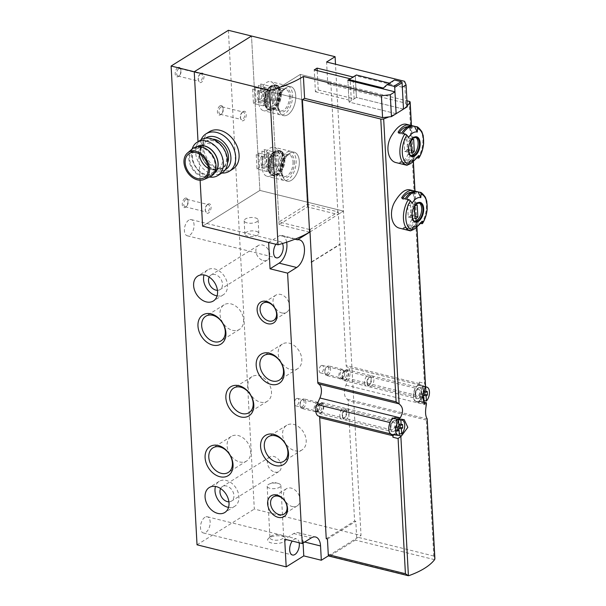 <?xml version="1.0" encoding="UTF-8"?>
<svg xmlns="http://www.w3.org/2000/svg" width="606" height="606" viewBox="0 0 606 606"><rect width="100%" height="100%" fill="white"/><g stroke="black" fill="none" stroke-linecap="round" stroke-linejoin="round"><path stroke-width="0.45" stroke-dasharray="3.03 2.27" d="M188.822 220.114A8.332 4.537 103.9 0 0 184.466 228.689A8.332 4.537 103.9 0 0 187.239 235.787A8.332 4.537 103.9 0 0 193.64 228.788A8.332 4.537 103.9 0 0 191.238 219.614A8.332 4.537 103.9 0 0 188.822 220.114M282.457 243.529A8.332 4.537 103.9 0 0 280.396 241.673A8.332 4.537 103.9 0 0 277.987 242.173A8.332 4.537 103.9 0 0 275.904 244.279M200.919 73.356A4.901 2.666 103.9 0 0 200.374 73.788A4.901 2.666 103.9 0 0 198.586 81.022A4.901 2.666 103.9 0 0 202.056 81.742A4.901 2.666 103.9 0 0 203.949 75.538A4.901 2.666 103.9 0 0 200.919 73.356M208.002 204.093A4.901 2.666 103.9 0 0 207.457 204.525A4.901 2.666 103.9 0 0 205.669 211.759A4.901 2.666 103.9 0 0 209.138 212.479A4.901 2.666 103.9 0 0 211.032 206.275A4.901 2.666 103.9 0 0 208.002 204.093M243.15 111.587A4.901 2.666 103.9 0 0 242.605 112.019A4.901 2.666 103.9 0 0 240.817 119.253A4.901 2.666 103.9 0 0 244.286 119.98A4.901 2.666 103.9 0 0 246.18 113.769A4.901 2.666 103.9 0 0 243.15 111.587M259.876 190.413L251.513 36.027L259.876 190.413L343.45 211.085L259.876 190.413L202.601 226.144L259.876 190.413M200.116 180.224L198.026 141.698L200.116 180.224M204.919 517.282A8.332 4.537 103.9 0 0 200.563 525.856A8.332 4.537 103.9 0 0 203.328 532.954A8.332 4.537 103.9 0 0 209.737 525.955A8.332 4.537 103.9 0 0 207.328 516.782A8.332 4.537 103.9 0 0 204.919 517.282M177.785 67.63A4.901 2.666 103.9 0 0 175.225 74.288A4.901 2.666 103.9 0 0 178.815 76.129A4.901 2.666 103.9 0 0 180.603 68.895A4.901 2.666 103.9 0 0 177.785 67.63M184.86 198.367A4.901 2.666 103.9 0 0 182.308 205.025A4.901 2.666 103.9 0 0 185.891 206.866A4.901 2.666 103.9 0 0 187.686 199.632A4.901 2.666 103.9 0 0 184.86 198.367M220.008 105.861A4.901 2.666 103.9 0 0 217.456 112.519A4.901 2.666 103.9 0 0 221.038 114.36A4.901 2.666 103.9 0 0 222.834 107.126A4.901 2.666 103.9 0 0 220.008 105.861M228.379 30.3L254.308 509.07L361.024 535.477L343.45 211.085L337.996 214.494L330.815 81.969L327.77 83.87L326.589 62.009M197.033 544.809L254.308 509.07M282.32 536.265A9.31 3.818 176.9 0 1 285.138 537.454A9.31 3.818 176.9 0 1 277.139 543.438A9.31 3.818 176.9 0 1 268.534 538.355A9.31 3.818 176.9 0 1 282.32 536.265M328.581 555.717L361.024 535.477M345.056 370.614A4.901 2.666 103.9 0 0 344.511 371.039A4.901 2.666 103.9 0 0 342.723 378.273A4.901 2.666 103.9 0 0 346.193 379A4.901 2.666 103.9 0 0 348.086 372.796A4.901 2.666 103.9 0 0 345.056 370.614M320.316 403.573A4.901 2.666 103.9 0 0 319.771 404.005A4.901 2.666 103.9 0 0 317.983 411.239A4.901 2.666 103.9 0 0 321.453 411.966A4.901 2.666 103.9 0 0 323.346 405.762A4.901 2.666 103.9 0 0 320.316 403.573M310.022 231.946L343.45 211.085L335.497 64.213M255.179 217.842A6.984 2.863 176.9 0 1 258.111 219.986A6.984 2.863 176.9 0 1 251.293 223.228A6.984 2.863 176.9 0 1 244.165 220.743A6.984 2.863 176.9 0 1 247.877 217.978A6.984 2.863 176.9 0 1 255.179 217.842M286.653 242.203A14.703 8.007 103.9 0 0 281.926 235.484A14.703 8.007 103.9 0 0 279.874 235.461L268.625 242.476M279.874 235.461L294.955 239.188M263.284 260.588A8.575 6.272 -122 0 0 267.397 260.057A8.575 6.272 -122 0 0 268.178 249.46A8.575 6.272 -122 0 0 258.323 245.506A8.575 6.272 -122 0 0 256.376 253.619A8.575 6.272 -122 0 0 263.284 260.588M274.738 472.089A8.575 6.272 -122 0 0 278.851 471.551A8.575 6.272 -122 0 0 279.639 460.961A8.575 6.272 -122 0 0 269.776 457A8.575 6.272 -122 0 0 267.829 465.12A8.575 6.272 -122 0 0 274.738 472.089M220.925 107.042A3.841 2.091 103.9 0 0 218.917 110.996A3.841 2.091 103.9 0 0 220.198 114.269A3.841 2.091 103.9 0 0 221.735 113.701A3.841 2.091 103.9 0 0 223.137 108.035A3.841 2.091 103.9 0 0 222.038 106.815A3.841 2.091 103.9 0 0 220.925 107.042M242.339 112.337A3.841 2.091 103.9 0 0 241.908 112.678A3.841 2.091 103.9 0 0 240.506 118.344A3.841 2.091 103.9 0 0 241.605 119.564A3.841 2.091 103.9 0 0 244.559 116.337A3.841 2.091 103.9 0 0 243.453 112.11A3.841 2.091 103.9 0 0 242.339 112.337M185.777 199.548A3.841 2.091 103.9 0 0 183.769 203.502A3.841 2.091 103.9 0 0 185.05 206.767A3.841 2.091 103.9 0 0 186.587 206.207A3.841 2.091 103.9 0 0 187.989 200.533A3.841 2.091 103.9 0 0 186.89 199.313A3.841 2.091 103.9 0 0 185.777 199.548M207.191 204.843A3.841 2.091 103.9 0 0 206.76 205.184A3.841 2.091 103.9 0 0 205.358 210.85A3.841 2.091 103.9 0 0 206.457 212.07A3.841 2.091 103.9 0 0 209.411 208.843A3.841 2.091 103.9 0 0 208.305 204.616A3.841 2.091 103.9 0 0 207.191 204.843M178.702 68.811A3.841 2.091 103.9 0 0 176.694 72.765A3.841 2.091 103.9 0 0 177.967 76.03A3.841 2.091 103.9 0 0 179.505 75.47A3.841 2.091 103.9 0 0 180.906 69.796A3.841 2.091 103.9 0 0 179.808 68.576A3.841 2.091 103.9 0 0 178.702 68.811M200.109 74.106A3.841 2.091 103.9 0 0 199.685 74.447A3.841 2.091 103.9 0 0 198.283 80.113A3.841 2.091 103.9 0 0 199.374 81.333A3.841 2.091 103.9 0 0 202.328 78.106A3.841 2.091 103.9 0 0 201.222 73.879A3.841 2.091 103.9 0 0 200.109 74.106M296.432 398.619A3.841 2.091 103.9 0 0 294.425 402.573A3.841 2.091 103.9 0 0 295.698 405.846A3.841 2.091 103.9 0 0 298.652 402.619A3.841 2.091 103.9 0 0 297.546 398.392A3.841 2.091 103.9 0 0 296.432 398.619M319.506 404.331A3.841 2.091 103.9 0 0 319.074 404.664A3.841 2.091 103.9 0 0 317.673 410.33A3.841 2.091 103.9 0 0 318.771 411.55A3.841 2.091 103.9 0 0 321.725 408.33A3.841 2.091 103.9 0 0 320.619 404.096A3.841 2.091 103.9 0 0 319.506 404.331M321.172 365.653A3.841 2.091 103.9 0 0 319.165 369.607A3.841 2.091 103.9 0 0 320.438 372.879A3.841 2.091 103.9 0 0 323.392 369.652A3.841 2.091 103.9 0 0 322.286 365.426A3.841 2.091 103.9 0 0 321.172 365.653M344.246 371.364A3.841 2.091 103.9 0 0 343.822 371.698A3.841 2.091 103.9 0 0 342.413 377.371A3.841 2.091 103.9 0 0 343.511 378.591A3.841 2.091 103.9 0 0 346.465 375.364A3.841 2.091 103.9 0 0 345.359 371.13A3.841 2.091 103.9 0 0 344.246 371.364M295.114 450.788A14.499 10.605 -122 0 0 302.068 449.887A14.499 10.605 -122 0 0 303.394 431.972A14.499 10.605 -122 0 0 286.721 425.283A14.499 10.605 -122 0 0 283.434 439.002A14.499 10.605 -122 0 0 295.114 450.788M290.713 369.577A14.499 10.605 -122 0 0 297.675 368.675A14.499 10.605 -122 0 0 298.993 350.768A14.499 10.605 -122 0 0 282.328 344.079A14.499 10.605 -122 0 0 279.033 357.798A14.499 10.605 -122 0 0 290.713 369.577M260.398 402.142A14.499 10.605 -122 0 0 267.36 401.24A14.499 10.605 -122 0 0 268.678 383.325A14.499 10.605 -122 0 0 252.013 376.637A14.499 10.605 -122 0 0 248.718 390.355A14.499 10.605 -122 0 0 260.398 402.142M239.628 461.931A14.499 10.605 -122 0 0 246.589 461.03A14.499 10.605 -122 0 0 247.907 443.122A14.499 10.605 -122 0 0 231.242 436.434A14.499 10.605 -122 0 0 227.947 450.152A14.499 10.605 -122 0 0 239.628 461.931M232.499 330.3A14.499 10.605 -122 0 0 239.461 329.399A14.499 10.605 -122 0 0 240.779 311.492A14.499 10.605 -122 0 0 224.114 304.803A14.499 10.605 -122 0 0 220.819 318.521A14.499 10.605 -122 0 0 232.499 330.3M292.266 506.571A10.128 7.408 -122 0 0 297.129 505.942A10.128 7.408 -122 0 0 298.054 493.42A10.128 7.408 -122 0 0 286.411 488.754A10.128 7.408 -122 0 0 284.108 498.337A10.128 7.408 -122 0 0 292.266 506.571M281.782 312.916A10.128 7.408 -122 0 0 286.646 312.287A10.128 7.408 -122 0 0 287.57 299.773A10.128 7.408 -122 0 0 275.919 295.099A10.128 7.408 -122 0 0 273.624 304.689A10.128 7.408 -122 0 0 281.782 312.916M277.987 483.383A6.863 2.818 176.9 0 1 278.192 483.429A6.863 2.818 176.9 0 1 280.873 485.482A6.863 2.818 176.9 0 1 274.17 488.671A6.863 2.818 176.9 0 1 267.17 486.224A6.863 2.818 176.9 0 1 269.609 483.899A6.863 2.818 176.9 0 1 277.987 483.383M280.783 534.916A6.863 2.818 176.9 0 1 282.858 535.795A6.863 2.818 176.9 0 1 283.661 537.022A6.863 2.818 176.9 0 1 276.965 540.204A6.863 2.818 176.9 0 1 269.958 537.764A6.863 2.818 176.9 0 1 270.624 536.462A6.863 2.818 176.9 0 1 280.783 534.916M303.076 543.029L303 541.62A14.703 8.007 103.9 0 0 298.023 532.659A14.703 8.007 103.9 0 0 293.766 533.545L284.691 539.204M299.19 542.787A8.332 4.537 103.9 0 0 296.493 538.84A8.332 4.537 103.9 0 0 294.084 539.34A8.332 4.537 103.9 0 0 292.266 541.075M255.906 231.234A6.984 2.863 176.9 0 1 258.838 233.371A6.984 2.863 176.9 0 1 252.02 236.613A6.984 2.863 176.9 0 1 244.892 234.128A6.984 2.863 176.9 0 1 248.596 231.363A6.984 2.863 176.9 0 1 255.906 231.234M228.901 501.821A8.575 6.272 -122 0 0 231.5 501.094A8.575 6.272 -122 0 0 232.287 490.504A8.575 6.272 -122 0 0 222.425 486.542A8.575 6.272 -122 0 0 220.629 488.565M228.53 507.381A14.703 10.749 -122 0 0 234.742 506.29A14.703 10.749 -122 0 0 236.082 488.133A14.703 10.749 -122 0 0 219.183 481.346A14.703 10.749 -122 0 0 215.471 486.451M217.448 290.319A8.575 6.272 -122 0 0 220.046 289.6A8.575 6.272 -122 0 0 220.826 279.002A8.575 6.272 -122 0 0 210.971 275.048A8.575 6.272 -122 0 0 209.176 277.063M217.077 295.887A14.703 10.749 -122 0 0 223.288 294.796A14.703 10.749 -122 0 0 224.629 276.631A14.703 10.749 -122 0 0 207.729 269.852A14.703 10.749 -122 0 0 204.017 274.95M309.59 232.174L279.124 224.637L307.477 206.941L337.996 214.494M407.209 105.702A73.508 30.171 176.9 0 1 403.278 109.042L356.434 97.452L354.162 98.869L318.256 89.983L315.423 91.748L314.241 69.887M318.256 89.983L317.211 70.622M327.77 83.87L405.762 103.171L404.581 81.31M209.456 131.676A22.051 16.127 -122 0 0 204.449 152.545A22.051 16.127 -122 0 0 222.22 170.468A22.051 16.127 -122 0 0 232.802 169.097M402.323 87.234L355.381 75.621M315.423 91.748L351.328 100.634L349.056 102.05L395.907 113.64A73.508 30.171 176.9 0 1 388.908 116.905M279.124 224.637L271.942 92.112L302.409 99.649L271.942 92.112L300.296 74.424L330.815 81.969M405.762 103.171L407.262 106.754M348.276 80.287L347.897 80.628L349.056 102.05L356.434 97.452L355.252 75.705M354.162 98.869L352.987 77.121M351.328 100.634L350.147 78.886M356.396 74.992L355.267 76.03L356.434 97.452L403.278 109.042A73.508 30.171 176.9 0 1 399.816 111.398A73.508 30.171 176.9 0 1 395.907 113.64L349.056 102.05L347.874 80.189M299.288 161.31A14.945 8.143 -76.1 0 1 287.055 181.217A14.945 8.143 -76.1 0 1 282.737 164.749A14.945 8.143 -76.1 0 1 294.228 152.197A14.945 8.143 -76.1 0 1 299.288 161.31A14.945 8.143 103.9 0 0 294.228 152.197A14.945 8.143 103.9 0 0 281.995 172.104A14.945 8.143 103.9 0 0 287.055 181.217A14.945 8.143 103.9 0 0 299.288 161.31M295.736 95.718A14.945 8.143 -76.1 0 1 283.502 115.625A14.945 8.143 -76.1 0 1 279.184 99.157A14.945 8.143 -76.1 0 1 290.675 86.605A14.945 8.143 -76.1 0 1 295.736 95.718A14.945 8.143 103.9 0 0 290.675 86.605A14.945 8.143 103.9 0 0 278.442 106.512A14.945 8.143 103.9 0 0 283.502 115.625A14.945 8.143 103.9 0 0 295.736 95.718M307.477 206.941L300.296 74.424L271.942 92.112L278.98 221.955L307.333 204.267L338.246 211.918L346.17 365.486A2.447 1.333 -76.1 0 0 347.003 366.986A2.447 1.333 -76.1 0 0 347.056 366.994A8.332 4.537 -76.1 0 1 347.23 367.031A8.332 4.537 -76.1 0 1 348.821 378.606L345.965 385.113A10.294 5.606 -76.1 0 0 347.382 399.218A2.447 1.333 -76.1 0 1 348.079 400.664L354.593 521.031L355.79 521.327L356.639 536.946A2.447 1.333 -76.1 0 1 355.343 540.06L329.823 555.982A2.447 1.333 -76.1 0 1 329.111 556.134M275.791 90.786A14.945 8.143 -76.1 0 1 263.549 110.686A14.945 8.143 -76.1 0 1 259.239 94.225A14.945 8.143 -76.1 0 1 270.73 81.674A14.945 8.143 -76.1 0 1 275.791 90.786M265.193 90.014L262.64 91.604L263.421 105.883L265.966 104.293L265.193 90.014L255.224 87.544L252.672 89.135L262.64 91.604M270.867 86.476L268.314 88.067L269.087 102.346L271.639 100.755L270.867 86.476L260.891 84.007L258.338 85.597L268.314 88.067M279.343 156.378A14.945 8.143 -76.1 0 1 267.102 176.278A14.945 8.143 -76.1 0 1 262.792 159.817A14.945 8.143 -76.1 0 1 274.283 147.266A14.945 8.143 -76.1 0 1 279.343 156.378M268.746 155.606L266.193 157.196L266.973 171.475L269.519 169.885L268.746 155.606L258.777 153.136L256.224 154.727L266.193 157.196M274.42 152.068L271.867 153.659L272.639 167.938L275.192 166.347L274.42 152.068L264.443 149.599L261.89 151.189L271.867 153.659M201.086 139.789A22.051 16.127 -122 0 0 218.811 172.589A22.051 16.127 -122 0 0 221.834 173.051M205.54 138.176A18.619 13.62 -122 0 0 201.745 155.833A18.619 13.62 -122 0 0 216.66 170.703A18.619 13.62 -122 0 0 225.25 169.756M212.63 139.13A15.68 11.469 -122 0 0 207.441 140.448A15.68 11.469 -122 0 0 203.881 155.287A15.68 11.469 -122 0 0 216.516 168.029A15.68 11.469 -122 0 0 224.046 167.051A15.68 11.469 -122 0 0 227.5 162.976M214.532 169.263A15.68 11.469 -122 0 0 222.061 168.294A15.68 11.469 -122 0 0 223.485 148.917A15.68 11.469 -122 0 0 205.457 141.683A15.68 11.469 -122 0 0 201.896 156.522A15.68 11.469 -122 0 0 214.532 169.263M214.539 169.415A15.839 11.59 -122 0 0 224.538 150.538A15.839 11.59 -122 0 0 202.199 145.008A15.839 11.59 -122 0 0 214.539 169.415M201.207 139.713A19.604 14.332 -122 0 0 196.753 158.264A19.604 14.332 -122 0 0 212.547 174.195A19.604 14.332 -122 0 0 221.955 172.975M192.117 149.061A19.604 14.332 -122 0 0 208.396 176.785A19.604 14.332 -122 0 0 209.57 177.028M197.253 146.622A15.839 11.59 -122 0 0 193.178 161.56A15.839 11.59 -122 0 0 206.032 174.717A15.839 11.59 -122 0 0 214.016 173.483M197.707 146.569A15.68 11.469 -122 0 0 196.95 146.993A15.68 11.469 -122 0 0 193.39 161.832A15.68 11.469 -122 0 0 206.025 174.573A15.68 11.469 -122 0 0 213.554 173.596A15.68 11.469 -122 0 0 214.259 173.104M203.192 176.338A15.68 11.469 -122 0 0 210.714 175.369A15.68 11.469 -122 0 0 212.145 155.992A15.68 11.469 -122 0 0 194.117 148.758A15.68 11.469 -122 0 0 190.557 163.597A15.68 11.469 -122 0 0 203.192 176.338M192.541 148.697A16.657 12.181 -122 0 0 190.102 164.521A16.657 12.181 -122 0 0 203.237 177.232A16.657 12.181 -122 0 0 210.077 176.808M208.305 168.347A14.211 10.393 -122 0 0 211.623 169.695A14.211 10.393 -122 0 0 218.44 168.816A14.211 10.393 -122 0 0 219.743 151.258A14.211 10.393 -122 0 0 203.396 144.698A14.211 10.393 -122 0 0 199.359 154.007M258.338 85.597L259.118 99.876L269.087 102.346M259.118 99.876L261.663 98.286L271.639 100.755M261.663 98.286L260.891 84.007M261.89 151.189L262.671 165.468L272.639 167.938M262.671 165.468L265.216 163.878L275.192 166.347M265.216 163.878L264.443 149.599M256.224 154.727L256.997 169.006L266.973 171.475M256.997 169.006L259.55 167.415L269.519 169.885M259.55 167.415L258.777 153.136M252.672 89.135L253.444 103.414L263.421 105.883M253.444 103.414L255.997 101.823L265.966 104.293M255.997 101.823L255.224 87.544M409.33 189.731C412.391 190.754 414.072 194.64 414.375 201.404C415.633 214.486 409.239 231.242 399.801 228.227M420.496 223.356L419.723 223.167A19.846 10.81 -76.1 0 1 416.322 227.432M411.565 230.303A19.846 10.81 -76.1 0 1 408.489 230.394M407.05 230.038A19.846 10.81 103.9 0 0 418.405 222.841L414.815 221.955A19.846 10.81 -76.1 0 1 403.588 229.182M405.778 124.139C408.838 125.162 410.52 129.048 410.823 135.812C412.08 148.894 405.687 165.65 396.256 162.635M416.951 157.765L416.17 157.575A19.846 10.81 -76.1 0 1 412.769 161.84M408.012 164.711A19.846 10.81 -76.1 0 1 404.937 164.802M403.498 164.446A19.846 10.81 103.9 0 0 414.852 157.249L411.262 156.363A19.846 10.81 -76.1 0 1 400.036 163.59M271.427 170.324L270.852 159.613L272.268 158.727L272.844 169.438L271.427 170.324L261.459 167.854L260.875 157.143L270.852 159.613M277.101 166.786L276.518 156.075L277.934 155.189L278.518 165.9L277.101 166.786L267.125 164.317L266.549 153.606L276.518 156.075M267.875 104.732L267.299 94.021L268.716 93.142L269.291 103.846L267.875 104.732L257.906 102.262L257.323 91.559L267.299 94.021M273.548 101.194L272.965 90.483L274.389 89.597L274.965 100.308L273.548 101.194L263.572 98.725L262.996 88.014L272.965 90.483M419.981 401.369A2.447 1.333 103.9 0 0 419.579 401.111A2.447 1.333 103.9 0 0 418.867 401.263A8.817 4.803 103.9 0 1 416.314 401.793A8.817 4.803 103.9 0 1 413.383 394.279A8.817 4.803 103.9 0 1 417.996 385.196A2.447 1.333 103.9 0 0 419.299 382.083L419.375 383.606A2.447 1.333 -76.1 0 0 420.208 385.098A2.447 1.333 -76.1 0 0 420.261 385.105A8.332 4.537 -76.1 0 1 420.435 385.143A8.332 4.537 -76.1 0 1 422.026 396.718L419.981 401.369L426.412 402.952L426.495 403.505M307.333 204.267L300.296 74.424L406.937 100.808M419.299 382.083L424.42 383.348L425.541 385.893M392.559 434.608A2.447 1.333 -76.1 0 0 392.059 434.244A2.447 1.333 -76.1 0 0 392.006 434.229A8.332 4.537 -76.1 0 1 391.832 434.191A8.332 4.537 -76.1 0 1 390.241 422.624L391.12 420.617M309.439 229.492L278.98 221.955M347.382 399.218L427.336 418.996L426.404 420.041L433.767 556.028L434.896 558.573M392.006 434.229L318.801 416.117A2.447 1.333 -76.1 0 1 318.854 416.133A2.447 1.333 -76.1 0 1 318.961 416.163M415.246 395.218A5.636 3.068 103.9 0 0 417.148 398.657A5.636 3.068 103.9 0 0 421.481 393.923A5.636 3.068 103.9 0 0 419.86 387.719A5.636 3.068 103.9 0 0 415.246 395.218M390.499 428.184A5.636 3.068 103.9 0 0 392.408 431.623A5.636 3.068 103.9 0 0 396.741 426.889A5.636 3.068 103.9 0 0 395.112 420.678A5.636 3.068 103.9 0 0 390.499 428.184M392.688 418.223A2.447 1.333 103.9 0 0 393.4 418.072A8.817 4.803 103.9 0 1 395.953 417.542A8.817 4.803 103.9 0 1 398.884 425.056A8.817 4.803 103.9 0 1 394.271 434.138A2.447 1.333 103.9 0 0 393.65 434.76M327.437 539.022L355.79 521.327M326.24 538.726L354.593 521.031M309.893 229.606L338.246 211.918M311.658 262.178L340.011 244.491M317.294 410.073A5.636 3.068 103.9 0 0 319.203 413.512A5.636 3.068 103.9 0 0 323.536 408.777A5.636 3.068 103.9 0 0 321.907 402.566A5.636 3.068 103.9 0 0 317.294 410.073M342.042 377.106A5.636 3.068 103.9 0 0 343.943 380.545A5.636 3.068 103.9 0 0 348.276 375.811A5.636 3.068 103.9 0 0 346.655 369.607A5.636 3.068 103.9 0 0 342.042 377.106M311.643 261.845L339.618 244.392M364.577 382.681A5.636 3.068 103.9 0 0 366.486 386.12A5.636 3.068 103.9 0 0 368.743 385.287A5.636 3.068 103.9 0 0 370.804 376.97A5.636 3.068 103.9 0 0 369.19 375.182A5.636 3.068 103.9 0 0 364.577 382.681M366.971 382.409A3.924 2.136 103.9 0 0 367.175 383.56A3.924 2.136 103.9 0 0 369.865 384.219A3.924 2.136 103.9 0 0 371.296 378.432A3.924 2.136 103.9 0 0 368.607 377.773A3.924 2.136 103.9 0 0 366.971 382.409M367.372 383.378A5.636 3.068 103.9 0 0 367.668 385.022A5.636 3.068 103.9 0 0 369.281 386.81A5.636 3.068 103.9 0 0 373.614 382.075A5.636 3.068 103.9 0 0 371.986 375.871A5.636 3.068 103.9 0 0 369.728 376.705A5.636 3.068 103.9 0 0 367.372 383.378M339.837 415.648A5.636 3.068 103.9 0 0 341.746 419.087A5.636 3.068 103.9 0 0 344.003 418.254A5.636 3.068 103.9 0 0 346.064 409.936A5.636 3.068 103.9 0 0 344.45 408.149A5.636 3.068 103.9 0 0 339.837 415.648M342.223 415.375A3.924 2.136 103.9 0 0 342.428 416.519A3.924 2.136 103.9 0 0 345.125 417.186A3.924 2.136 103.9 0 0 346.556 411.398A3.924 2.136 103.9 0 0 343.86 410.732A3.924 2.136 103.9 0 0 342.223 415.375M342.632 416.345A5.636 3.068 103.9 0 0 342.928 417.988A5.636 3.068 103.9 0 0 344.534 419.776A5.636 3.068 103.9 0 0 348.867 415.042A5.636 3.068 103.9 0 0 347.246 408.838A5.636 3.068 103.9 0 0 344.981 409.671A5.636 3.068 103.9 0 0 342.632 416.345M394.453 80.007L390.703 83.477L389.4 83.158M383.333 88.075L390.703 83.477M347.897 80.628L355.267 76.03M292.546 94.93A14.945 8.143 -76.1 0 1 280.305 114.837A14.945 8.143 -76.1 0 1 275.995 98.369A14.945 8.143 -76.1 0 1 287.486 85.817A14.945 8.143 -76.1 0 1 292.546 94.93M280.305 93.877A11.029 6.007 -76.1 0 1 271.276 108.557A11.029 6.007 -76.1 0 1 268.094 96.415A11.029 6.007 -76.1 0 1 276.571 87.158A11.029 6.007 -76.1 0 1 280.305 93.877M257.323 91.559L258.739 90.673L268.716 93.142M258.739 90.673L259.323 101.376L269.291 103.846M259.323 101.376L257.906 102.262M262.996 88.014L264.413 87.135L274.389 89.597M264.413 87.135L264.989 97.839L274.965 100.308M264.989 97.839L263.572 98.725M296.099 160.522A14.945 8.143 -76.1 0 1 283.858 180.421A14.945 8.143 -76.1 0 1 279.548 163.961A14.945 8.143 -76.1 0 1 291.039 151.409A14.945 8.143 -76.1 0 1 296.099 160.522M283.858 159.469A11.029 6.007 -76.1 0 1 274.829 174.149A11.029 6.007 -76.1 0 1 271.647 162.007A11.029 6.007 -76.1 0 1 280.123 152.742A11.029 6.007 -76.1 0 1 283.858 159.469M260.875 157.143L262.292 156.265L272.268 158.727M262.292 156.265L262.875 166.968L272.844 169.438M262.875 166.968L261.459 167.854M266.549 153.606L267.966 152.727L277.934 155.189M267.966 152.727L268.541 163.431L278.518 165.9M268.541 163.431L267.125 164.317M410.974 155.606A9.552 5.204 -76.1 0 1 410.277 155.522A9.552 5.204 -76.1 0 1 407.52 145.001A9.552 5.204 -76.1 0 1 414.868 136.971A9.552 5.204 -76.1 0 1 415.519 137.221M409.292 126.139L409.08 126.957L412.671 127.851A17.885 9.741 103.9 0 0 412.557 127.821A17.885 9.741 103.9 0 0 402.323 134.305L401.672 133.115M409.08 126.957A17.885 9.741 103.9 0 0 408.967 126.927A17.885 9.741 103.9 0 0 407.853 126.775M399.309 132.532A17.885 9.741 103.9 0 0 398.733 133.418L402.323 134.305M398.081 132.222L398.733 133.418M412.671 127.851L413.156 125.95M402.99 133.441L408.649 137.441M409.929 160.946L404.687 164.741M418.549 155.568L416.17 157.575M403.369 164.415L403.854 162.514L400.263 161.628L399.778 163.529M414.852 157.249L414.201 156.06A17.885 9.741 -76.1 0 1 403.967 162.544A17.885 9.741 -76.1 0 1 403.854 162.514M414.201 156.06L410.61 155.166L411.262 156.363M410.61 155.166A17.885 9.741 -76.1 0 1 400.377 161.658A17.885 9.741 -76.1 0 1 400.263 161.628M406.884 137.729A6.984 3.803 103.9 0 0 404.05 139.501L404.694 151.409A6.984 3.803 103.9 0 0 407.527 149.637L406.884 137.729L413.663 139.41M407.527 149.637L411.338 150.583M404.05 139.501L410.83 141.175M404.694 151.409L411.474 153.083M414.527 221.198A9.552 5.204 -76.1 0 1 413.83 221.114A9.552 5.204 -76.1 0 1 411.073 210.593A9.552 5.204 -76.1 0 1 418.42 202.563A9.552 5.204 -76.1 0 1 419.072 202.813M412.845 191.731L412.633 192.549L416.224 193.443A17.885 9.741 103.9 0 0 416.11 193.412A17.885 9.741 103.9 0 0 405.876 199.897L405.225 198.707M412.633 192.549A17.885 9.741 103.9 0 0 412.519 192.519A17.885 9.741 103.9 0 0 411.406 192.367M402.861 198.124A17.885 9.741 103.9 0 0 402.286 199.01L405.876 199.897M401.634 197.814L402.286 199.01M416.224 193.443L416.708 191.541M406.543 199.033L412.201 203.033M413.474 226.538L408.239 230.333M422.102 221.16L419.723 223.167M406.921 230.007L407.406 228.106L403.816 227.22L403.331 229.113M418.405 222.841L417.754 221.652A17.885 9.741 -76.1 0 1 407.52 228.136A17.885 9.741 -76.1 0 1 407.406 228.106M417.754 221.652L414.163 220.758L414.815 221.955M414.163 220.758A17.885 9.741 -76.1 0 1 403.929 227.25A17.885 9.741 -76.1 0 1 403.816 227.22M410.436 203.321A6.984 3.803 103.9 0 0 407.603 205.093L408.247 217.001A6.984 3.803 103.9 0 0 411.08 215.228L410.436 203.321L417.216 205.002M411.08 215.228L414.89 216.175M407.603 205.093L414.383 206.767M408.247 217.001L415.027 218.675M393.294 418.375A8.575 4.674 -76.1 0 1 396.074 417.905A8.575 4.674 -76.1 0 1 398.642 425.367A8.575 4.674 -76.1 0 1 394.188 433.957A8.575 4.674 -76.1 0 1 391.961 434.525M396.066 420.587L396.362 426.018L395.014 426.859L395.21 430.434L396.551 429.593L396.847 435.025A8.166 4.447 103.9 0 0 397.998 434.532A8.166 4.447 103.9 0 0 399.119 433.608L398.93 430.177M396.847 435.025L399.384 435.396M398.362 419.625L398.339 419.178A8.166 4.447 103.9 0 0 397.597 419.435M398.339 419.178L400.899 420.064M317.809 411.08A4.144 2.257 -76.1 0 1 316.612 411.33A4.144 2.257 -76.1 0 1 315.415 406.77A4.144 2.257 -76.1 0 1 318.597 403.285A4.144 2.257 -76.1 0 1 319.779 404.603A4.144 2.257 -76.1 0 1 318.271 410.716A4.144 2.257 -76.1 0 1 317.809 411.08M317.226 411.618A4.901 2.666 -76.1 0 1 315.809 411.913A4.901 2.666 -76.1 0 1 314.393 406.512A4.901 2.666 -76.1 0 1 318.165 402.399A4.901 2.666 -76.1 0 1 319.559 403.952A4.901 2.666 -76.1 0 1 317.771 411.186A4.901 2.666 -76.1 0 1 317.226 411.618M303.227 408.156A4.901 2.666 -76.1 0 1 301.811 408.452A4.901 2.666 -76.1 0 1 300.409 406.891A4.901 2.666 -76.1 0 1 302.197 399.657A4.901 2.666 -76.1 0 1 304.167 398.937A4.901 2.666 -76.1 0 1 305.788 403.111A4.901 2.666 -76.1 0 1 303.227 408.156M302.189 406.815A3.697 2.015 -76.1 0 1 300.061 405.861A3.697 2.015 -76.1 0 1 301.409 400.407A3.697 2.015 -76.1 0 1 304.121 401.793A3.697 2.015 -76.1 0 1 302.189 406.815M400.043 424.957L399.975 423.768L398.627 424.609L398.46 421.42M396.362 426.018L398.915 426.654M396.551 429.593L397.695 429.874M399.975 423.768L402.528 424.397M395.014 426.859L397.566 427.495M395.21 430.434L397.763 431.063M422.587 394.354L422.39 395.953M416.708 401.558A8.575 4.674 -76.1 0 1 413.974 392.067A8.575 4.674 -76.1 0 1 420.822 384.939A8.575 4.674 -76.1 0 1 423.389 392.4A8.575 4.674 -76.1 0 1 418.928 400.998A8.575 4.674 -76.1 0 1 416.708 401.558L423.185 402.46A7.893 4.295 -76.1 0 1 420.306 396.824A7.893 4.295 -76.1 0 1 423.374 388.514L423.488 390.575M423.374 388.514L420.806 387.628L421.102 393.059L419.753 393.9L419.95 397.468L421.299 396.627L421.594 402.058A8.166 4.447 103.9 0 0 422.738 401.566A8.166 4.447 103.9 0 0 423.859 400.642L423.677 397.21M421.594 402.058L424.132 402.429M424.783 391.991L424.715 390.802L423.374 391.643L423.079 386.211A8.166 4.447 103.9 0 0 420.806 387.628M423.079 386.211L425.647 387.098M342.549 378.114A4.144 2.257 -76.1 0 1 341.352 378.364A4.144 2.257 -76.1 0 1 340.155 373.804A4.144 2.257 -76.1 0 1 343.337 370.327A4.144 2.257 -76.1 0 1 344.526 371.637A4.144 2.257 -76.1 0 1 343.011 377.75A4.144 2.257 -76.1 0 1 342.549 378.114M341.966 378.652A4.901 2.666 -76.1 0 1 340.549 378.947A4.901 2.666 -76.1 0 1 339.133 373.546A4.901 2.666 -76.1 0 1 342.905 369.433A4.901 2.666 -76.1 0 1 344.306 370.986A4.901 2.666 -76.1 0 1 342.511 378.22A4.901 2.666 -76.1 0 1 341.966 378.652M327.967 375.19A4.901 2.666 -76.1 0 1 326.551 375.485A4.901 2.666 -76.1 0 1 325.149 373.925A4.901 2.666 -76.1 0 1 326.937 366.691A4.901 2.666 -76.1 0 1 328.906 365.971A4.901 2.666 -76.1 0 1 330.535 370.145A4.901 2.666 -76.1 0 1 327.967 375.19M326.929 373.849A3.697 2.015 -76.1 0 1 324.801 372.902A3.697 2.015 -76.1 0 1 326.157 367.441A3.697 2.015 -76.1 0 1 328.861 368.827A3.697 2.015 -76.1 0 1 326.929 373.849M421.102 393.059L423.655 393.688M421.299 396.627L422.435 396.907M424.715 390.802L427.275 391.431M419.753 393.9L422.306 394.529M419.95 397.468L422.503 398.097M303 541.62L304.666 542.037M293.766 533.545L311.325 537.886M419.844 192.314A19.846 10.81 -76.1 0 1 426.435 204.381A19.846 10.81 -76.1 0 1 421.541 223.614M411.315 125.495L413.254 161.378M414.868 191.087L416.807 226.97M416.292 126.722A19.846 10.81 -76.1 0 1 422.882 138.797A19.846 10.81 -76.1 0 1 417.988 158.022M281.214 158.681A11.287 6.151 -76.1 0 1 271.897 173.695A11.287 6.151 -76.1 0 1 270.935 155.893A11.287 6.151 -76.1 0 1 281.214 158.681M277.662 93.089A11.287 6.151 -76.1 0 1 268.344 108.103A11.287 6.151 -76.1 0 1 267.382 90.302A11.287 6.151 -76.1 0 1 277.662 93.089M426.298 404.99L345.965 385.113M422.026 396.718L348.821 378.606M419.375 383.606L346.17 365.486M409.148 101.353L424.42 383.348M409.05 575.586L329.823 555.982M434.57 559.664L355.343 540.06M433.767 556.028L356.639 536.946M426.404 420.041L348.079 400.664M420.261 385.105L347.056 366.994M393.4 418.072L400.619 419.86M394.271 434.138L399.369 435.403M417.996 385.196L425.215 386.984M418.867 401.263L423.799 402.482M290.842 95.99A12.006 6.537 -76.1 0 1 280.934 111.959A12.006 6.537 -76.1 0 1 279.911 93.021A12.006 6.537 -76.1 0 1 290.842 95.99M289.479 96.149A11.029 6.007 -76.1 0 1 280.449 110.83A11.029 6.007 -76.1 0 1 277.268 98.687A11.029 6.007 -76.1 0 1 285.744 89.423A11.029 6.007 -76.1 0 1 289.479 96.149M281.154 93.347A12.499 6.802 -76.1 0 1 270.844 109.966A12.499 6.802 -76.1 0 1 269.776 90.256A12.499 6.802 -76.1 0 1 281.154 93.347M281.04 93.074A12.984 7.075 -76.1 0 1 270.405 110.368A12.984 7.075 -76.1 0 1 266.663 96.059A12.984 7.075 -76.1 0 1 276.647 85.151A12.984 7.075 -76.1 0 1 281.04 93.074M280.161 92.854A12.984 7.075 -76.1 0 1 269.534 110.148A12.984 7.075 -76.1 0 1 265.784 95.846A12.984 7.075 -76.1 0 1 275.768 84.938A12.984 7.075 -76.1 0 1 280.161 92.854M279.449 92.779A12.787 6.969 -76.1 0 1 275.094 106.853A12.787 6.969 -76.1 0 1 266.67 108.277A12.787 6.969 -76.1 0 1 265.292 95.718A12.787 6.969 -76.1 0 1 272.359 85.257A12.787 6.969 -76.1 0 1 279.449 92.779M278.995 92.779A12.559 6.84 -76.1 0 1 274.723 106.603A12.559 6.84 -76.1 0 1 266.443 108.004A12.559 6.84 -76.1 0 1 265.087 95.672A12.559 6.84 -76.1 0 1 272.033 85.393A12.559 6.84 -76.1 0 1 278.995 92.779M294.395 161.582A12.006 6.537 -76.1 0 1 284.487 177.55A12.006 6.537 -76.1 0 1 283.464 158.613A12.006 6.537 -76.1 0 1 294.395 161.582M293.031 161.741A11.029 6.007 -76.1 0 1 284.002 176.422A11.029 6.007 -76.1 0 1 280.82 164.279A11.029 6.007 -76.1 0 1 289.297 155.015A11.029 6.007 -76.1 0 1 293.031 161.741M284.706 158.939A12.499 6.802 -76.1 0 1 274.397 175.558A12.499 6.802 -76.1 0 1 273.329 155.848A12.499 6.802 -76.1 0 1 284.706 158.939M284.593 158.666A12.984 7.075 -76.1 0 1 273.957 175.952A12.984 7.075 -76.1 0 1 270.208 161.65A12.984 7.075 -76.1 0 1 280.199 150.742A12.984 7.075 -76.1 0 1 284.593 158.666M283.714 158.446A12.984 7.075 -76.1 0 1 273.079 175.74A12.984 7.075 -76.1 0 1 269.337 161.431A12.984 7.075 -76.1 0 1 279.321 150.53A12.984 7.075 -76.1 0 1 283.714 158.446M283.002 158.371A12.787 6.969 -76.1 0 1 278.646 172.445A12.787 6.969 -76.1 0 1 270.223 173.869A12.787 6.969 -76.1 0 1 268.844 161.31A12.787 6.969 -76.1 0 1 275.912 150.849A12.787 6.969 -76.1 0 1 283.002 158.371M282.547 158.371A12.559 6.84 -76.1 0 1 278.275 172.195A12.559 6.84 -76.1 0 1 269.996 173.596A12.559 6.84 -76.1 0 1 268.64 161.264A12.559 6.84 -76.1 0 1 275.586 150.985A12.559 6.84 -76.1 0 1 282.547 158.371M410.277 155.522L411.588 155.848A9.552 5.204 -76.1 0 1 408.83 145.319A9.552 5.204 -76.1 0 1 416.178 137.297L414.868 136.971M413.83 221.114L415.14 221.44A9.552 5.204 -76.1 0 1 412.383 210.911A9.552 5.204 -76.1 0 1 419.723 202.889L418.42 202.563M394.036 431.26A5.613 3.053 -76.1 0 1 390.809 425.351A5.613 3.053 -76.1 0 1 396.438 421.844A5.613 3.053 -76.1 0 1 394.036 431.26M392.771 429.624A4.144 2.257 -76.1 0 1 391.574 429.874A4.144 2.257 -76.1 0 1 390.378 425.314A4.144 2.257 -76.1 0 1 393.559 421.837A4.144 2.257 -76.1 0 1 394.938 425.359A4.144 2.257 -76.1 0 1 392.771 429.624M418.784 398.293A5.613 3.053 -76.1 0 1 415.557 392.385A5.613 3.053 -76.1 0 1 421.178 388.878A5.613 3.053 -76.1 0 1 418.784 398.293M417.511 396.657A4.144 2.257 -76.1 0 1 416.314 396.907A4.144 2.257 -76.1 0 1 415.118 392.347A4.144 2.257 -76.1 0 1 418.299 388.87A4.144 2.257 -76.1 0 1 419.678 392.4A4.144 2.257 -76.1 0 1 417.511 396.657M187.239 235.787L276.397 257.845M191.238 219.614L280.396 241.673M223.137 108.035L222.834 107.126M221.735 113.701L221.038 114.36M220.198 114.269L241.605 119.564M222.038 106.815L243.453 112.11M240.506 118.344L240.817 119.253M241.908 112.678L242.605 112.019M187.989 200.533L187.686 199.632M186.587 206.207L185.891 206.866M185.05 206.767L206.457 212.07M186.89 199.313L208.305 204.616M205.358 210.85L205.669 211.759M206.76 205.184L207.457 204.525M180.906 69.796L180.603 68.895M179.505 75.47L178.815 76.129M177.967 76.03L199.374 81.333M179.808 68.576L201.222 73.879M198.283 80.113L198.586 81.022M199.685 74.447L200.374 73.788M295.698 405.846L318.771 411.55M297.546 398.392L320.619 404.096M317.673 410.33L317.983 411.239M319.074 404.664L319.771 404.005M320.438 372.879L343.511 378.591M322.286 365.426L345.359 371.13M342.413 377.371L342.723 378.273M343.822 371.698L344.511 371.039M286.721 425.283L268.413 436.714M302.068 449.887L283.76 461.31M282.328 344.079L264.011 355.502M297.675 368.675L279.358 380.106M252.013 376.637L233.696 388.06M267.36 401.24L249.043 412.663M231.242 436.434L212.926 447.857M246.589 461.03L228.273 472.453M224.114 304.803L205.798 316.226M239.461 329.399L221.145 340.83M286.411 488.754L273.457 496.829M297.129 505.942L284.184 514.017M275.919 295.099L262.974 303.182M286.646 312.287L273.692 320.369M278.192 483.429L273.821 482.247L269.609 483.899M267.17 486.224L269.958 537.764M280.873 485.482L283.661 537.022M270.624 536.462L268.534 538.355M282.858 535.795L285.138 537.454M298.023 532.659L315.575 536.999M203.328 532.954L292.493 555.013M207.328 516.782L296.493 538.84M281.926 235.484L299.485 239.832M244.165 220.743L244.892 234.128M258.111 219.986L258.838 233.371M269.776 457L222.425 486.542M278.851 471.551L231.5 501.094M219.183 481.346L209.259 487.542M234.742 506.29L224.818 512.487M258.323 245.506L210.971 275.048M267.397 260.057L220.046 289.6M207.729 269.852L197.806 276.041M223.288 294.796L213.365 300.985M287.486 85.817L270.73 81.674M280.305 114.837L263.549 110.686M291.039 151.409L274.283 147.266M283.858 180.421L267.102 176.278M207.441 140.448L205.457 141.683M224.046 167.051L222.061 168.294M196.95 146.993L194.117 148.758M213.554 173.596L210.714 175.369M203.396 144.698L189.224 153.545M218.44 168.816L204.267 177.656M411.444 125.525L413.375 161.264M414.996 191.117L416.928 226.856M391.832 434.191L390.575 433.881M392.059 434.244L318.854 416.133M420.435 385.143L347.23 367.031M420.208 385.098L347.003 366.986M395.953 417.542L404.149 419.572M416.314 401.793L424.518 403.823M419.579 401.111L424.117 402.24M343.943 380.545L366.486 386.12M346.655 369.607L369.19 375.182M371.296 378.432L370.804 376.97M369.865 384.219L368.743 385.287M367.175 383.56L367.668 385.022M368.607 377.773L369.728 376.705M369.281 386.81L417.148 398.657M371.986 375.871L419.86 387.719M319.203 413.512L341.746 419.087M321.907 402.566L344.45 408.149M346.556 411.398L346.064 409.936M345.125 417.186L344.003 418.254M342.428 416.519L342.928 417.988M343.86 410.732L344.981 409.671M344.534 419.776L392.408 431.623M347.246 408.838L395.112 420.678M271.276 108.557L280.449 110.83L278.04 108.474C276.563 104.793 276.859 100.391 278.919 95.271C281.692 90.938 283.313 89.059 283.767 89.643L285.744 89.423L276.571 87.158M281.245 93.218C280.828 88.567 279.29 85.878 276.647 85.151L272.033 85.393C265.481 87.628 261.686 102.975 266.443 108.004L270.405 110.368C275.132 112.254 282.01 102.035 281.245 93.218M274.829 174.149L284.002 176.422L281.585 174.066C280.116 170.384 280.411 165.983 282.472 160.863C285.244 156.53 286.865 154.651 287.32 155.234L289.297 155.015L280.123 152.742M284.797 158.81C284.373 154.159 282.843 151.47 280.199 150.742L275.586 150.985C269.034 153.22 265.231 168.566 269.996 173.596L273.957 175.952C278.684 177.846 285.562 167.627 284.797 158.81M408.967 126.927L412.557 127.821M403.967 162.544L400.377 161.658M412.519 192.519L416.11 193.412M407.52 228.136L403.929 227.25M401.081 419.708L396.074 417.905M316.612 411.33L391.574 429.874C392.105 429.821 389.787 430.669 391.476 424.132L393.559 421.837L318.597 403.285M319.779 404.603L319.559 403.952M318.271 410.716L317.771 411.186M318.165 402.399L304.167 398.937M315.809 411.913L301.811 408.452M300.061 405.861L300.409 406.891M301.409 400.407L302.197 399.657M425.427 386.605L420.822 384.939M341.352 378.364L416.314 396.907C416.845 396.854 414.527 397.703 416.216 391.173L418.299 388.87L343.337 370.327M344.526 371.637L344.306 370.986M343.011 377.75L342.511 378.22M342.905 369.433L328.906 365.971M340.549 378.947L326.551 375.485M324.801 372.902L325.149 373.925M326.157 367.441L326.937 366.691"/><path stroke-width="0.91" d="M275.904 244.279A8.332 4.537 103.9 0 0 273.571 252.558A8.332 4.537 103.9 0 0 276.397 257.845A8.332 4.537 103.9 0 0 282.063 253.073A8.332 4.537 103.9 0 0 282.457 243.529M321.324 560.239L320.551 545.961A14.703 8.007 103.9 0 0 315.575 536.999A14.703 8.007 103.9 0 0 311.325 537.886L302.25 543.544L287.6 273.147L270.049 268.806L268.625 242.476L202.601 226.144L278.025 244.809L269.662 90.423L194.238 71.758L198.026 141.698L194.238 71.758L251.513 36.027L228.379 30.3L171.104 66.031L197.033 544.809L286.191 566.868L303.773 555.899L321.324 560.239L328.581 555.717M202.601 226.144L200.116 180.224L202.601 226.144M335.497 64.213L335.095 56.706L251.513 36.027L194.238 71.758L171.104 66.031M287.6 273.147L296.675 267.488A14.703 8.007 103.9 0 0 304.363 252.354A14.703 8.007 103.9 0 0 299.485 239.832A14.703 8.007 103.9 0 0 297.432 239.802L310.022 231.946M294.955 239.188L297.432 239.802M206.313 301.902A14.703 10.749 -122 0 0 213.365 300.985A14.703 10.749 -122 0 0 214.706 282.82A14.703 10.749 -122 0 0 197.806 276.041A14.703 10.749 -122 0 0 194.465 289.956A14.703 10.749 -122 0 0 206.313 301.902M217.766 513.396A14.703 10.749 -122 0 0 224.818 512.487A14.703 10.749 -122 0 0 226.159 494.322A14.703 10.749 -122 0 0 209.259 487.542A14.703 10.749 -122 0 0 205.919 501.45A14.703 10.749 -122 0 0 217.766 513.396M302.25 543.544L284.691 539.204L286.191 566.868M267.708 323.695A12.249 8.961 -122 0 0 275.442 309.098A12.249 8.961 -122 0 0 258.164 304.826A12.249 8.961 -122 0 0 267.708 323.695M278.199 517.342A12.249 8.961 -122 0 0 285.926 502.753A12.249 8.961 -122 0 0 268.655 498.473A12.249 8.961 -122 0 0 278.199 517.342M212.782 345.102A17.15 12.544 -122 0 0 223.606 324.664A17.15 12.544 -122 0 0 199.419 318.688A17.15 12.544 -122 0 0 212.782 345.102M219.91 476.733A17.15 12.544 -122 0 0 230.734 456.295A17.15 12.544 -122 0 0 206.548 450.311A17.15 12.544 -122 0 0 219.91 476.733M240.68 416.936A17.15 12.544 -122 0 0 251.505 396.506A17.15 12.544 -122 0 0 227.318 390.522A17.15 12.544 -122 0 0 240.68 416.936M270.996 384.378A17.15 12.544 -122 0 0 281.82 363.941A17.15 12.544 -122 0 0 257.633 357.957A17.15 12.544 -122 0 0 270.996 384.378M275.397 465.582A17.15 12.544 -122 0 0 286.221 445.152A17.15 12.544 -122 0 0 262.034 439.168A17.15 12.544 -122 0 0 275.397 465.582M276.798 462.211A14.499 10.605 -122 0 0 283.76 461.31A14.499 10.605 -122 0 0 285.078 443.395A14.499 10.605 -122 0 0 268.413 436.714A14.499 10.605 -122 0 0 265.117 450.432A14.499 10.605 -122 0 0 276.798 462.211M272.397 381A14.499 10.605 -122 0 0 279.358 380.106A14.499 10.605 -122 0 0 280.684 362.191A14.499 10.605 -122 0 0 264.011 355.502A14.499 10.605 -122 0 0 260.716 369.221A14.499 10.605 -122 0 0 272.397 381M242.089 413.565A14.499 10.605 -122 0 0 249.043 412.663A14.499 10.605 -122 0 0 250.369 394.748A14.499 10.605 -122 0 0 233.696 388.06A14.499 10.605 -122 0 0 230.409 401.786A14.499 10.605 -122 0 0 242.089 413.565M221.319 473.354A14.499 10.605 -122 0 0 228.273 472.453A14.499 10.605 -122 0 0 229.598 454.545A14.499 10.605 -122 0 0 212.926 447.857A14.499 10.605 -122 0 0 209.638 461.575A14.499 10.605 -122 0 0 221.319 473.354M214.183 341.731A14.499 10.605 -122 0 0 221.145 340.83A14.499 10.605 -122 0 0 222.47 322.915A14.499 10.605 -122 0 0 205.798 316.226A14.499 10.605 -122 0 0 202.502 329.944A14.499 10.605 -122 0 0 214.183 341.731M279.321 514.645A10.128 7.408 -122 0 0 284.184 514.017A10.128 7.408 -122 0 0 285.108 501.503A10.128 7.408 -122 0 0 273.457 496.829A10.128 7.408 -122 0 0 271.162 506.419A10.128 7.408 -122 0 0 279.321 514.645M268.829 320.998A10.128 7.408 -122 0 0 273.692 320.369A10.128 7.408 -122 0 0 274.616 307.856A10.128 7.408 -122 0 0 262.974 303.182A10.128 7.408 -122 0 0 260.671 312.764A10.128 7.408 -122 0 0 268.829 320.998M303.773 555.899L303.076 543.029M292.266 541.075A8.332 4.537 103.9 0 0 289.66 549.483A8.332 4.537 103.9 0 0 292.493 555.013A8.332 4.537 103.9 0 0 297.576 551.445A8.332 4.537 103.9 0 0 299.19 542.787M270.049 268.806L279.124 263.148A14.703 8.007 103.9 0 0 286.653 242.203M220.629 488.565A8.575 6.272 -122 0 0 227.386 501.632A8.575 6.272 -122 0 0 228.901 501.821M215.471 486.451A14.703 10.749 -122 0 0 227.689 507.207A14.703 10.749 -122 0 0 228.53 507.381M209.176 277.063A8.575 6.272 -122 0 0 215.933 290.13A8.575 6.272 -122 0 0 217.448 290.319M204.017 274.95A14.703 10.749 -122 0 0 216.236 295.705A14.703 10.749 -122 0 0 217.077 295.887M278.025 244.809A102.664 42.14 -3.1 0 0 309.59 232.174L302.409 99.649A102.664 42.14 176.9 0 0 304.591 98.339L303.409 76.47A102.664 42.14 -3.1 0 1 269.662 90.423M317.211 70.622L317.074 68.122L314.241 69.887L350.139 78.772L347.874 80.189L394.953 91.832L396.135 113.693L407.262 106.754L406.081 84.893L402.323 87.234L403.505 109.095L402.081 82.772A0.977 0.72 -122 0 0 401.233 81.681L394.453 80.007L387.082 84.605L383.333 88.075L349.026 79.591L356.396 74.992L389.4 83.158M335.095 56.706L326.589 62.009L404.581 81.31L406.081 84.893M394.953 91.832L390.272 94.748L391.453 116.617L382.583 117.632L304.591 98.339M382.583 117.632L381.401 95.771L303.409 76.47M221.834 173.051A22.051 16.127 -122 0 0 229.401 171.218L232.802 169.097A22.051 16.127 -122 0 0 234.81 141.849A22.051 16.127 -122 0 0 209.456 131.676L206.055 133.805A22.051 16.127 -122 0 0 201.086 139.789M391.453 116.617L396.135 113.693L394.711 87.37A0.977 0.72 -122 0 0 393.862 86.279L387.082 84.605M390.272 94.748L381.401 95.771M355.381 75.621L352.98 77L317.074 68.122M229.401 171.218A22.051 16.127 -122 0 0 231.409 143.97A22.051 16.127 -122 0 0 206.055 133.805M225.25 169.756A18.619 13.62 -122 0 0 227.295 146.538A18.619 13.62 -122 0 0 205.54 138.176M227.5 162.976A15.68 11.469 -122 0 0 225.47 147.682A15.68 11.469 -122 0 0 212.63 139.13M209.57 177.028A19.604 14.332 -122 0 0 217.804 175.566L221.955 172.975A19.604 14.332 -122 0 0 223.743 148.758A19.604 14.332 -122 0 0 201.207 139.713L197.048 142.304A19.604 14.332 -122 0 0 192.117 149.061M217.804 175.566A19.604 14.332 -122 0 0 219.592 151.349A19.604 14.332 -122 0 0 197.048 142.304M214.016 173.483A15.839 11.59 -122 0 0 215.085 154.159A15.839 11.59 -122 0 0 197.253 146.622M214.259 173.104A15.68 11.469 -122 0 0 214.978 154.227A15.68 11.469 -122 0 0 197.707 146.569M203.957 179.482L210.077 176.808A16.657 12.181 -122 0 0 212.751 155.613A16.657 12.181 -122 0 0 192.541 148.697L187.451 153.023A15.68 11.469 -122 0 0 185.156 167.915A15.68 11.469 -122 0 0 197.518 179.884A15.68 11.469 -122 0 0 203.957 179.482A15.68 11.469 -122 0 0 206.472 159.529A15.68 11.469 -122 0 0 187.451 153.023M197.442 178.543A14.211 10.393 -122 0 0 204.267 177.656A14.211 10.393 -122 0 0 205.563 160.098A14.211 10.393 -122 0 0 189.224 153.545A14.211 10.393 -122 0 0 185.997 166.991A14.211 10.393 -122 0 0 197.442 178.543M199.359 154.007A14.211 10.393 -122 0 0 208.305 168.347M420.496 223.356L421.541 223.614A1.962 0.841 -148.2 0 0 422.556 223.455A1.962 0.841 -148.2 0 0 422.594 223.106A73.508 31.474 -148.2 0 0 422.102 221.16A14.908 8.12 -76.1 0 1 419.549 224.364A14.908 8.12 -76.1 0 1 413.474 226.538A73.508 61.638 -74.8 0 1 411.966 229.742A18.377 10.007 -76.1 0 1 410.398 200.76A1.962 0.841 -148.2 0 0 408.361 199.48L406.543 199.033A19.846 10.81 -76.1 0 1 417.898 191.837A19.846 10.81 -76.1 0 1 418.026 191.867L420.829 197.647A73.508 61.638 -74.8 0 0 421.026 194.125A1.962 1.644 -74.8 0 0 419.844 192.314L418.026 191.867M410.398 200.76A73.508 31.474 -148.2 0 1 412.201 203.033A14.908 8.12 -76.1 0 1 420.829 197.647M403.588 229.182A19.846 10.81 -76.1 0 1 403.46 229.151L399.801 228.242C391.468 226.659 388.408 211.88 395.195 201.147C400.233 193.034 404.944 189.224 409.33 189.731L412.989 190.617A19.846 10.81 -76.1 0 1 413.118 190.655L412.845 191.731M419.549 224.364L416.322 227.432A19.846 10.81 -76.1 0 1 411.565 230.303M408.489 230.394A19.846 10.81 -76.1 0 1 408.361 230.363A19.846 10.81 -76.1 0 1 408.239 230.333L410.057 230.78A1.962 1.644 -74.8 0 0 411.966 229.742M403.46 229.151A19.846 10.81 -76.1 0 1 403.331 229.113L406.921 230.007A19.846 10.81 103.9 0 0 407.05 230.038L408.361 230.363M417.898 191.837L416.58 191.511A19.846 10.81 103.9 0 1 416.708 191.541L413.118 190.655M416.58 191.511A19.846 10.81 103.9 0 0 405.225 198.707L401.634 197.814A19.846 10.81 -76.1 0 1 412.989 190.617M416.928 226.856L425.541 385.893L422.352 396.422L424.518 403.816L426.336 402.831L426.419 404.429L426.336 402.831M406.937 100.808L409.148 101.353A2.447 1.007 176.9 0 1 410.171 102.103A2.447 1.007 176.9 0 1 410.065 102.429A73.508 30.171 176.9 0 1 407.209 105.702M388.908 116.905A73.508 30.171 176.9 0 1 383.666 118.897A2.447 1.007 176.9 0 1 380.788 119.041L302.409 99.649M391.12 420.617L392.279 417.973L398.71 419.564L400.233 417.875C403.619 411.739 403.24 407.103 399.104 403.967L396.104 401.823L317.779 382.447L309.893 229.606L309.439 229.492M399.884 418.382L399.968 419.973L404.149 419.579L407.815 427.344L401.483 435.926L398.097 438.524L405.414 573.723L328.285 554.634L327.437 539.022L326.24 538.726L319.688 417.625A2.447 1.333 -76.1 0 0 318.961 416.163M400.854 436.259L408.406 575.7L409.05 575.586A73.508 30.171 176.9 0 0 434.57 559.664L434.896 558.573L427.2 418.844L434.805 559.232M426.419 404.429L426.298 404.99C425.079 411.663 425.382 416.277 427.2 418.844M400.036 163.59A19.846 10.81 -76.1 0 1 399.907 163.559L396.248 162.65C387.916 161.067 384.855 146.288 391.643 135.555C396.68 127.442 401.392 123.632 405.778 124.139M416.951 157.765L417.988 158.022A1.962 0.841 -148.2 0 0 419.004 157.871A1.962 0.841 -148.2 0 0 419.041 157.515A73.508 31.474 -148.2 0 0 418.549 155.568A14.908 8.12 -76.1 0 1 415.996 158.772A14.908 8.12 -76.1 0 1 409.929 160.946A73.508 61.638 -74.8 0 1 408.414 164.15A18.377 10.007 -76.1 0 1 406.846 135.168A1.962 0.841 -148.2 0 0 404.808 133.888L402.99 133.441A19.846 10.81 -76.1 0 1 414.345 126.245A19.846 10.81 -76.1 0 1 414.474 126.275L417.276 132.055A73.508 61.638 -74.8 0 0 417.473 128.533A1.962 1.644 -74.8 0 0 416.292 126.722L414.474 126.275M406.846 135.168A73.508 31.474 -148.2 0 1 408.649 137.441A14.908 8.12 -76.1 0 1 417.276 132.055M415.996 158.772L412.769 161.84A19.846 10.81 -76.1 0 1 408.012 164.711M404.937 164.802A19.846 10.81 -76.1 0 1 404.808 164.771A19.846 10.81 -76.1 0 1 404.687 164.741L406.505 165.188A1.962 1.644 -74.8 0 0 408.414 164.15M399.907 163.559A19.846 10.81 -76.1 0 1 399.778 163.529L403.369 164.415A19.846 10.81 103.9 0 0 403.498 164.446L404.808 164.771M414.345 126.245L413.027 125.919A19.846 10.81 103.9 0 1 413.156 125.95L409.565 125.063L409.292 126.139M413.027 125.919A19.846 10.81 103.9 0 0 401.672 133.115L398.081 132.222A19.846 10.81 -76.1 0 1 409.436 125.025A19.846 10.81 -76.1 0 1 409.565 125.063M392.559 434.608A2.447 1.333 -76.1 0 1 392.893 435.737L392.968 437.252L398.097 438.524M318.801 416.117A8.332 4.537 -76.1 0 1 318.627 416.08A8.332 4.537 -76.1 0 1 317.036 404.505L319.892 397.998A10.294 5.606 -76.1 0 0 318.476 383.893A2.447 1.333 -76.1 0 1 317.779 382.447M399.968 419.973L398.71 419.564M408.406 575.7L405.414 573.723M407.982 575.647L329.111 556.134A2.447 1.333 -76.1 0 1 328.285 554.634M393.65 434.76A2.447 1.333 103.9 0 0 392.968 437.252M392.279 417.973A2.447 1.333 103.9 0 0 392.688 418.223L399.551 419.92M311.257 262.08L311.643 261.845M349.026 79.591L348.276 80.287M415.519 137.221A9.552 5.204 -76.1 0 1 418.102 142.796A9.552 5.204 -76.1 0 1 410.974 155.606M413.663 139.41A6.984 3.803 103.9 0 0 410.83 141.175L411.474 153.083A6.984 3.803 -76.1 0 0 414.307 151.318L413.663 139.41M407.853 126.775A17.885 9.741 103.9 0 0 399.309 132.532M411.338 150.583L414.307 151.318M419.072 202.813A9.552 5.204 -76.1 0 1 421.655 208.388A9.552 5.204 -76.1 0 1 414.527 221.198M417.216 205.002A6.984 3.803 103.9 0 0 414.383 206.767L415.027 218.675A6.984 3.803 -76.1 0 0 417.86 216.91L417.216 205.002M411.406 192.367A17.885 9.741 103.9 0 0 402.861 198.124M414.89 216.175L417.86 216.91M397.763 431.063L399.104 430.222L399.384 435.396A7.893 4.295 -76.1 0 1 398.49 435.434A7.893 4.295 -76.1 0 1 395.567 429.836A7.893 4.295 -76.1 0 1 398.634 421.481L398.915 426.654L397.566 427.495L397.763 431.063M400.899 420.064A7.893 4.295 -76.1 0 1 402.27 420.14A7.893 4.295 -76.1 0 1 404.717 426.056A7.893 4.295 -76.1 0 1 401.657 433.979L401.377 428.806L402.725 427.965L402.528 424.397L401.18 425.238L400.899 420.064M398.49 435.434L391.961 434.525A8.575 4.674 -76.1 0 1 388.832 427.45A8.575 4.674 -76.1 0 1 393.294 418.375M398.634 421.481L396.066 420.587A8.166 4.447 103.9 0 1 397.597 419.435M401.657 433.979L399.119 433.608M398.46 421.42L398.362 419.625M398.809 424.647L401.18 425.238M397.695 429.874L399.104 430.222M398.93 430.177L398.824 428.177L401.377 428.806M398.824 428.177L400.172 427.336L400.043 424.957M400.172 427.336L402.725 427.965M422.39 395.953L422.503 398.097L423.852 397.256L424.132 402.429A7.893 4.295 -76.1 0 1 423.23 402.467A7.893 4.295 -76.1 0 1 423.185 402.46L423.23 402.467M423.488 390.575L423.655 393.688L422.587 394.354M425.647 387.098A7.893 4.295 -76.1 0 1 427.018 387.181A7.893 4.295 -76.1 0 1 429.457 393.089A7.893 4.295 -76.1 0 1 426.397 401.013L426.116 395.839L427.465 394.998L427.275 391.431L425.927 392.271L425.647 387.098M426.397 401.013L423.859 400.642M423.549 391.688L425.927 392.271M422.435 396.907L423.852 397.256M423.677 397.21L423.564 395.21L426.116 395.839M423.564 395.21L424.912 394.37L424.783 391.991M424.912 394.37L427.465 394.998M304.666 542.037L320.551 545.961M279.124 263.148L296.675 267.488M423.677 208.608A10.113 5.507 -76.1 0 1 415.33 222.061A10.113 5.507 -76.1 0 1 414.466 206.108A10.113 5.507 -76.1 0 1 423.677 208.608M421.026 194.125A18.377 10.007 -76.1 0 1 422.594 223.106M410.057 230.78A19.846 10.81 -76.1 0 1 408.361 199.48M410.065 102.429L411.315 125.495M413.254 161.378L414.868 191.087M416.807 226.97L425.45 386.552M383.666 118.897L399.104 403.967M420.125 143.016A10.113 5.507 -76.1 0 1 417.632 152.818A10.113 5.507 -76.1 0 1 408.944 153.25A10.113 5.507 -76.1 0 1 412.769 138.236A10.113 5.507 -76.1 0 1 420.125 143.016M417.473 128.533A18.377 10.007 -76.1 0 1 419.041 157.515M406.505 165.188A19.846 10.81 -76.1 0 1 404.808 133.888M392.893 435.737L319.688 417.625M400.233 417.875L319.892 397.998M390.059 422.579L317.036 404.505M380.788 119.041L396.104 401.823M398.437 403.679L318.476 383.893M399.369 435.403L401.483 435.926M423.799 402.482L426.086 403.051M393.862 86.279L401.233 81.681M394.711 87.37L402.081 82.772M419.405 143.122A9.552 5.204 -76.1 0 1 411.588 155.848C410.413 156.272 409.406 154.333 408.55 150.038C408.376 145.395 409.936 141.425 413.239 138.123L416.178 137.297A9.552 5.204 -76.1 0 1 419.405 143.122M422.958 208.714A9.552 5.204 -76.1 0 1 415.14 221.44C413.966 221.864 412.951 219.925 412.103 215.622C411.921 210.986 413.489 207.017 416.792 203.714L419.723 202.889A9.552 5.204 -76.1 0 1 422.958 208.714M422.556 223.455C425.177 219.122 426.73 214.266 427.2 208.903L426.768 201.237L425.397 197.261C422.768 193.632 420.928 191.988 419.875 192.322M419.004 157.871C421.625 153.53 423.177 148.675 423.647 143.311L423.215 135.646L421.844 131.669C419.216 128.04 417.375 126.396 416.322 126.73M409.436 125.025L405.778 124.124M410.171 102.103L411.444 125.525M413.375 161.264L414.996 191.117M390.575 433.881L318.627 416.08M424.117 402.24L426.442 402.816M402.27 420.14L401.081 419.708M427.018 387.181L425.427 386.605"/></g></svg>
